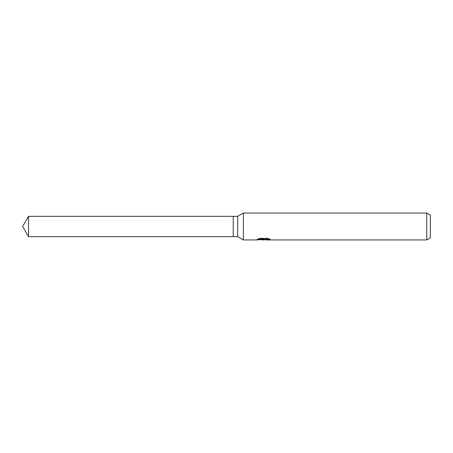 <?xml version="1.0" encoding="UTF-8"?>
<svg xmlns="http://www.w3.org/2000/svg" width="453" height="453" viewBox="0 0 453 453"><rect width="100%" height="100%" fill="white"/><g stroke="black" fill="none" stroke-linecap="round" stroke-linejoin="round"><path stroke-width="0.34" stroke-dasharray="2.27 1.7" d="M263.618 239.433L268.822 238.759L268.822 239.36L265.583 239.586M268.822 239.36L268.822 239.705L268.822 239.116L264.937 239.603M265.662 239.943L268.822 239.705M269.246 239.014L270.243 239.105L267.938 238.153L259.982 238.153L259.982 238.533M267.938 238.153L267.938 238.533M270.243 239.105L270.243 239.456M268.822 238.759L268.822 239.116M264.331 239.008L256.664 239.603L259.62 238.153L262.57 239.603M259.988 238.153L257.887 239.008L258.697 239.008M257.887 239.008L257.887 239.36M256.806 239.541L256.806 239.88M259.62 238.153L259.62 238.533L256.664 239.943L256.664 239.603L261.664 239.603M261.183 239.643L259.62 238.533M430.35 215.13L430.35 237.87M426.766 213.057L426.766 239.943M243.363 213.057L243.363 239.943M237.7 216.33L237.7 236.67M233.221 216.33L233.221 236.67M28.522 216.33L28.522 236.67M263.482 239.926L263.482 239.586M263.527 239.603L263.839 239.603"/><path stroke-width="0.68" d="M258.697 239.008L264.331 239.008L264.331 239.36L256.664 239.943L243.363 239.943L237.7 236.67L233.221 236.67L233.221 216.33L237.7 216.33L243.363 213.057L426.766 213.057L430.35 215.13L430.35 237.87L426.766 239.943L265.662 239.943L265.583 239.586L266.528 239.263L269.246 239.014M237.7 236.67L237.7 216.33M243.363 239.943L243.363 213.057M264.937 239.603L263.527 239.943L261.183 239.643M263.521 239.943L262.57 239.943M426.766 239.943L426.766 213.057M264.331 239.36L257.887 239.36L259.988 238.533L267.938 238.533L270.243 239.456L267.57 239.427L265.583 239.92M263.839 239.411L263.839 239.694M261.664 239.603L263.618 239.433M233.221 236.67L28.522 236.67L22.65 226.5L28.522 216.33L233.221 216.33M28.522 236.67L28.522 216.33M263.839 239.603L265.583 239.603"/></g></svg>
